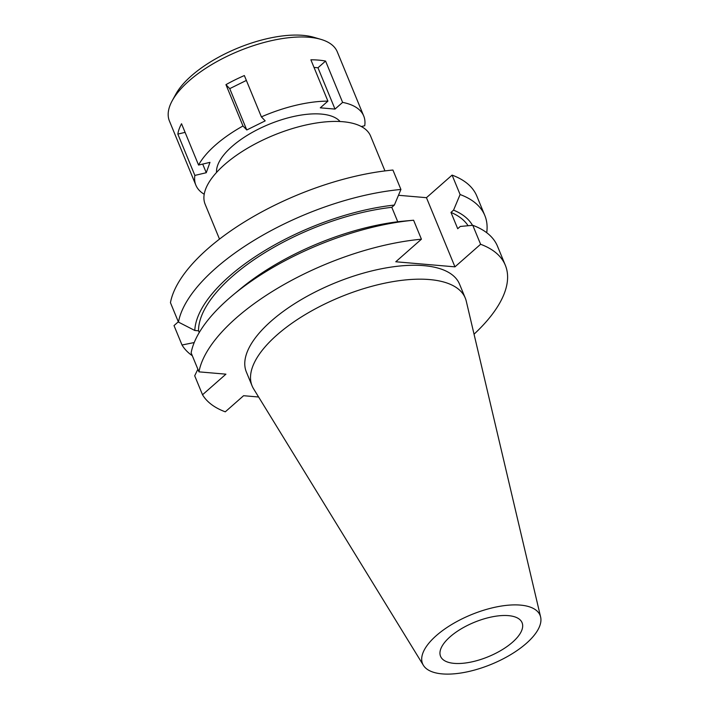 <?xml version="1.0" encoding="UTF-8"?>
<svg xmlns="http://www.w3.org/2000/svg" width="709" height="709" viewBox="0 0 709 709"><rect width="100%" height="100%" fill="white"/><g stroke="black" fill="none" stroke-linecap="round" stroke-linejoin="round"><path stroke-width="1.06" d="M512.563 642.186A44.091 18.567 157.6 0 0 522.081 622.706A44.091 18.567 157.6 0 0 492.409 616.795A44.091 18.567 157.6 0 0 450.073 636.824A44.091 18.567 157.6 0 0 440.555 656.304A44.091 18.567 157.6 0 0 470.227 662.215A44.091 18.567 157.6 0 0 512.563 642.186M384.96 170.913L370.594 136.057A89.476 37.674 157.6 0 0 310.382 124.066A89.476 37.674 157.6 0 0 224.452 164.71A89.476 37.674 157.6 0 0 205.14 204.245L219.506 239.11M178.331 321.797L174.015 325.599L182.018 345.008A164.816 69.393 -22.4 0 0 192.316 355.732M460.106 194.532A164.816 69.393 -22.4 0 1 484.823 215.501L476.82 196.083A164.816 69.393 157.6 0 0 452.094 175.114L426.455 197.687L454.956 266.85L480.605 244.277L472.779 225.302L460.283 226.455L457.713 228.715L450.986 212.408L453.556 210.139L460.106 194.532L452.094 175.114M398.476 195.285L426.455 197.687M178.455 322.108A164.816 69.393 -22.4 0 1 215.642 268.286A164.816 69.393 -22.4 0 1 400.922 189.454L392.919 170.036A164.816 69.393 157.6 0 0 207.64 248.868A164.816 69.393 157.6 0 0 170.452 302.69L178.455 322.108L194.798 330.474L198.529 330.802L199.247 332.53M197.882 369.238L194.7 375.779L202.526 394.762L225.923 374.166L198.963 371.853L191.138 352.869A164.816 69.393 157.6 0 1 228.325 299.047A164.816 69.393 157.6 0 1 233.252 294.838A164.816 69.393 157.6 0 1 413.595 220.224L421.421 239.199L395.782 261.772L454.956 266.85M413.595 220.224L401.099 221.376A149.891 63.11 157.6 0 0 240.404 288.9L233.252 294.838M400.922 189.454L394.372 205.061L391.802 207.32L397.758 221.766M484.823 215.501A164.816 69.393 -22.4 0 1 486.72 232.712M202.526 394.762A164.816 69.393 -22.4 0 0 225.285 411.823L243.595 395.711L258.608 397.005M194.222 342.544L182.018 345.008M198.963 371.853A164.816 69.393 -22.4 0 1 236.141 318.031A164.816 69.393 -22.4 0 1 421.421 239.199M480.605 244.277A164.816 69.393 -22.4 0 1 505.331 265.246A164.816 69.393 -22.4 0 1 474.046 334.187M465.264 298.046L459.529 284.123A115.283 48.54 157.6 0 0 381.956 268.676A115.283 48.54 157.6 0 0 271.246 321.044A115.283 48.54 157.6 0 0 246.36 371.986L252.103 385.9A115.283 48.54 -22.4 0 1 276.989 334.958A115.283 48.54 -22.4 0 1 387.69 282.59A115.283 48.54 -22.4 0 1 465.264 298.046A115.283 48.54 -22.4 0 1 466.274 301.183L540.621 617.016A63.544 26.756 -22.4 0 1 526.353 643.364A63.544 26.756 -22.4 0 1 467.284 671.831A63.544 26.756 -22.4 0 1 423.397 665.334A63.544 26.756 -22.4 0 1 436.283 635.636A63.544 26.756 -22.4 0 1 499.242 606.408A63.544 26.756 -22.4 0 1 540.621 617.016M391.802 207.32A145.886 61.426 157.6 0 0 232.038 276.661A145.886 61.426 157.6 0 0 198.529 330.802M194.798 330.474A149.891 63.11 -22.4 0 1 229.193 276.421A149.891 63.11 -22.4 0 1 394.372 205.061M505.331 265.246L497.505 246.262A164.816 69.393 157.6 0 0 472.779 225.302M468.091 225.728A145.886 61.426 157.6 0 0 450.986 212.408M453.556 210.139A149.891 63.11 -22.4 0 1 472.495 225.329M423.397 665.334L253.6 388.842A115.283 48.54 -22.4 0 1 252.103 385.9M204.21 194.239A90.77 38.215 -22.4 0 1 195.87 185.173A90.77 38.215 -22.4 0 1 194.869 175.415L206.266 172.721L209.97 162.361L198.564 165.055A90.77 38.215 -22.4 0 1 215.465 145.061A90.77 38.215 -22.4 0 1 242.983 125.972L246.767 129.969L265.175 120.876L261.391 116.87A90.77 38.215 -22.4 0 1 327.912 101.13L320.3 107.83L335.002 109.089L342.615 102.388A90.77 38.215 -22.4 0 1 363.717 115.984A90.77 38.215 -22.4 0 1 364.727 125.741L361.342 126.539M340.063 121.523A67.435 28.395 157.6 0 0 292.533 116.746A67.435 28.395 157.6 0 0 232.011 146.479A67.435 28.395 157.6 0 0 216.555 172.429M246.369 80.427L229.743 88.643L225.949 84.646L242.983 125.972M229.743 88.643L246.767 129.969M261.391 116.87L244.357 75.553A90.77 38.215 -22.4 0 0 225.949 84.646M342.615 102.388L325.582 61.071A90.77 38.215 -22.4 0 0 310.879 59.804L327.912 101.13M363.717 115.984L337.28 51.828A90.77 38.215 157.6 0 0 320.929 39.376A90.77 38.215 157.6 0 0 189.019 80.897A90.77 38.215 157.6 0 0 172.26 100.651A90.77 38.215 157.6 0 0 169.424 121.009L195.87 185.173M198.564 165.055L181.539 123.738A90.77 38.215 -22.4 0 0 177.835 134.09L194.869 175.415M185.093 132.37L177.835 134.09M202.703 164.08L206.266 172.721M320.929 39.376L313.857 37.302A84.291 35.485 157.6 0 0 191.377 75.854A84.291 35.485 157.6 0 0 175.805 94.2L172.26 100.651M325.582 61.071L317.969 67.763L335.002 109.089M314.016 67.426L317.969 67.763"/></g></svg>
